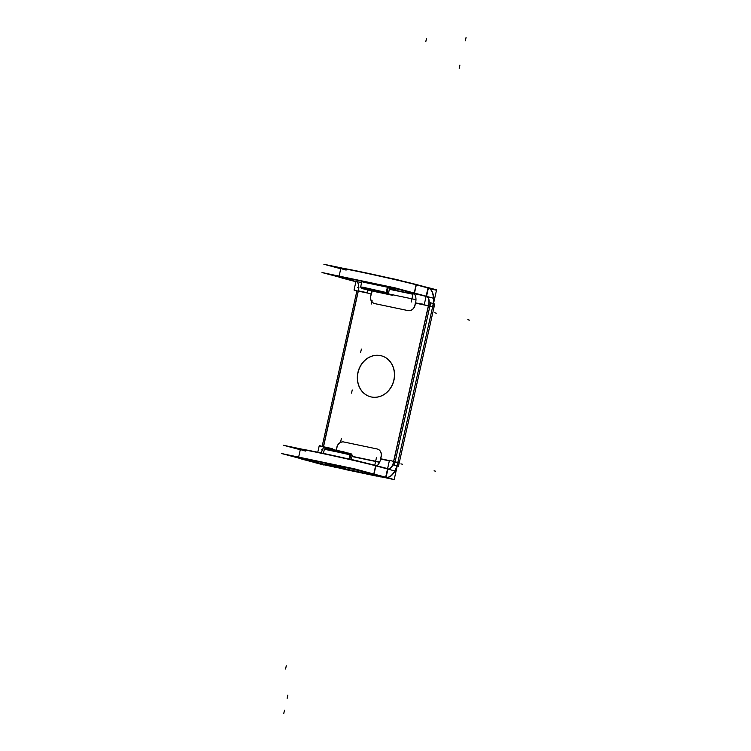 <?xml version="1.0" encoding="UTF-8"?>
<svg xmlns="http://www.w3.org/2000/svg" width="751" height="751" viewBox="0 0 751 751"><rect width="100%" height="100%" fill="white"/><g stroke="black" fill="none" stroke-linecap="round" stroke-linejoin="round"><path stroke-width="1.13" d="M397.861 462.334L432.548 307.187L397.861 462.334M381.442 355.824A21.188 18.343 104.8 0 1 393.975 380.081A21.188 18.343 104.8 0 1 370.581 396.791A21.188 18.343 104.8 0 1 358.049 372.543A21.188 18.343 104.8 0 1 381.377 355.805M377.124 448.976A6.524 5.642 104.8 0 1 377.377 449.032A6.524 5.642 104.8 0 1 381.283 456.223A6.524 5.642 104.8 0 0 377.124 448.976M380.663 459.039L381.226 456.495L380.663 459.039L389.328 460.861L380.663 459.039A8.477 4.234 101.8 0 1 376.824 465.78A8.477 4.234 101.8 0 0 380.663 459.039M393.646 461.762L428.558 305.582A8.477 4.234 -78.2 0 0 426.305 296.223A8.477 4.234 -78.2 0 1 428.558 305.582L393.646 461.762A8.477 4.234 101.8 0 1 388.258 469.018A8.477 4.234 101.8 0 0 393.646 461.762M415.575 302.86L415.003 305.404L415.575 302.86A8.477 4.234 -78.2 0 0 413.322 293.5A8.477 4.234 -78.2 0 1 415.575 302.86L424.24 304.671L415.575 302.86M414.937 305.666A6.524 5.642 104.8 0 1 408.056 310.604L374.89 303.648L408.056 310.604A6.524 5.642 104.8 0 0 414.937 305.666M374.58 303.564A6.524 5.642 104.8 0 1 370.787 296.119A6.524 5.642 104.8 0 0 374.89 303.648M371.36 293.575L370.853 295.856L371.36 293.575A8.477 4.234 -78.2 0 0 371.726 290.947A8.477 4.234 -78.2 0 1 371.36 293.575M358.368 290.853L323.456 447.042L332.13 448.854L323.456 447.042A8.477 4.234 101.8 0 1 323.334 447.558A8.477 4.234 101.8 0 0 323.456 447.042L358.368 290.853A8.477 4.234 -78.2 0 0 358.762 287.642A8.477 4.234 -78.2 0 1 358.368 290.853L367.042 292.674L358.368 290.853M336.448 449.765L336.955 447.483L336.448 449.765A8.477 4.234 101.8 0 1 336.335 450.225A8.477 4.234 101.8 0 0 336.448 449.765M337.011 447.22A6.524 5.642 104.8 0 1 343.967 442.02A6.524 5.642 104.8 0 0 337.011 447.22M376.786 448.901L344.089 442.039L376.786 448.901A6.524 5.642 104.8 0 1 377.237 448.995A6.524 5.642 104.8 0 1 381.029 456.73M320.705 452.853A8.477 4.234 101.8 0 0 323.296 447.718A8.477 4.234 101.8 0 1 320.705 452.853M355.861 281.437L356.115 281.494A8.477 4.234 -78.2 0 1 358.771 287.492A8.477 4.234 -78.2 0 0 356.115 281.494L355.721 281.409M432.801 307.243A16.954 8.477 101.8 0 0 428.201 287.952A16.954 8.477 101.8 0 0 428.154 287.943A16.954 8.477 -78.2 0 1 432.66 306.671L429.947 305.948M397.748 462.851A16.954 8.477 101.8 0 1 386.634 477.354A16.954 8.477 101.8 0 0 397.748 462.851L395.035 462.137M385.864 477.148L387.694 468.953L375.866 465.817A41.408 0.939 12.6 0 0 330.506 455.228A41.408 0.939 12.6 0 0 300.362 449.417L298.513 457.688A41.408 0.939 -167.4 0 1 328.656 463.498A41.408 0.939 -167.4 0 1 374.017 474.088A41.408 0.939 -167.4 0 0 318.893 461.405A41.408 0.939 -167.4 0 0 303.826 459.359A41.408 0.939 -167.4 0 1 298.917 457.922M325.192 463.498L345.394 468.014M345.056 469.206L370.872 474.623L334.336 466.362L345.056 469.206M376.007 475.693L368.779 473.778L376.007 475.693M364.779 472.698L372.599 474.444M385.845 477.223L374.017 474.088L385.845 477.223M327.173 464.907L305.159 459.706L327.173 464.907L315.401 462.438M327.699 464.963L334.336 466.362L327.699 464.963M343.46 467.723L327.07 464.062L343.46 467.723M405.737 291.857L413.266 293.481L405.24 291.698M413.078 293.801L409.229 292.777L413.078 293.801M389.422 289.022L411.332 293.622L389.422 289.022M356.068 281.484L345.61 278.715L356.068 281.484M339.377 276.922A41.408 0.939 -167.4 0 0 344.287 278.358A41.408 0.939 -167.4 0 1 359.353 280.414A41.408 0.939 -167.4 0 1 414.477 293.087L426.249 296.204L414.477 293.087A41.408 0.939 -167.4 0 0 369.116 282.498A41.408 0.939 -167.4 0 0 338.973 276.687L340.823 268.417A41.408 0.939 12.6 0 1 370.966 274.228A41.408 0.939 12.6 0 1 416.326 284.817L428.051 287.924L416.326 284.817A41.408 0.939 12.6 0 0 361.203 272.144A41.408 0.939 12.6 0 0 346.136 270.088M325.756 448.216L324.376 449.098L323.437 453.426L324.413 449.07L325.709 448.244L335.444 450.131L351.421 453.989L352.247 455.294L349.985 454.496L348.98 459.021M350.83 454.834L324.413 449.07L352.247 455.294L351.308 459.509L352.247 455.313M381.245 292.571L370.393 290.074M378.279 292.167L367.924 289.802M363.662 282.226L387.845 287.295L361.832 281.653L360.649 286.948L388.492 293.172L387.187 294.007L361.475 288.253L360.621 286.92L363.54 287.361L387.103 292.683M386.953 292.787L385.836 293.594L366.357 289.576L370.853 290.083M378.654 292.468L363.165 288.778L387.14 294.007L385.038 293.388L386.098 292.561M387.845 287.295L386.671 292.561L387.845 287.295L389.675 287.868L388.53 293.153L386.239 292.449M351.975 456.524L379.293 462.25M398.452 466.268L434.763 303.836M358.236 371.219A21.188 18.343 -75.2 0 0 370.45 396.763A21.188 18.343 -75.2 0 0 394.097 378.739M393.515 381.33A21.188 18.343 -75.2 0 0 381.311 355.786A21.188 18.343 -75.2 0 0 357.664 373.81M322.141 446.338L356.913 290.815M321.353 449.868L322.188 450.046M352.022 456.308L379.396 462.043M394.35 465.188L430.661 302.747M357.664 287.436L358.509 287.614M387.629 293.725L415.707 299.611M377.65 449.079L343.169 441.841M336.824 447.455A6.524 5.642 104.8 0 1 344.061 442.039M336.251 449.999L336.946 446.92M332.252 448.3L332.026 449.333M328.412 465.507L336.936 467.77M323.531 446.704L319.269 445.578L317.776 452.243M315.42 462.776L323.953 465.038M358.931 287.689L323.202 447.54M323.174 447.69L322.63 450.131M358.293 291.181L354.031 290.055L355.955 281.456M367.023 292.777L367.643 289.989M371.285 293.275L370.6 296.354M374.993 303.648A6.524 5.642 104.8 0 1 374.514 303.554A6.524 5.642 104.8 0 1 370.722 295.819M374.101 303.47L408.582 310.707M414.928 305.094A6.524 5.642 104.8 0 1 407.69 310.51M415.5 302.55L414.805 305.629M411.229 302.052L413.153 293.453M432.754 307.037L424.221 304.784L428.07 287.577L436.594 289.839L433.524 303.582M429.121 302.418L392.82 464.85L397.185 466.014M430.642 302.822L433.355 303.545M397.983 462.569L389.459 460.307L385.61 477.505L394.144 479.767L397.213 466.014M398.124 462.391A16.954 8.477 -78.2 0 1 386.821 477.401M376.467 457.575L374.758 465.235M372.627 474.782L381.151 477.045M380.466 459.274L381.151 456.195M380.457 458.72L389.394 460.588M393.965 461.555A8.477 4.234 -78.2 0 1 388.464 469.075M300.297 449.736L283.409 445.259L356.406 460.579L396.04 471.29M344.305 467.948L326.798 464.268M332.918 466.7L324.01 464.785M298.513 458.026L281.559 453.529L354.556 468.849L394.191 479.56M336.983 467.554L340.757 468.342M376.617 475.871L377.133 475.974M381.198 476.829L390.126 478.706M326.169 464.109L343.676 467.779M334.064 466.568L345.216 469.525M327.783 465.273L334.402 466.662M328.722 465.517L327.511 465.198M344.38 469.337L376.57 476.096M376.167 476.021L365.005 473.064M365.361 473.158L371.98 474.548M372.937 474.801L371.726 474.472M303.535 459.565L315.833 462.823M305.094 459.969A41.408 0.939 -167.4 0 1 298.457 457.96A41.408 0.939 -167.4 0 1 329.83 464.034A41.408 0.939 -167.4 0 1 375.143 474.67L375.153 474.67M377.115 465.864A41.408 0.939 -167.4 0 0 363.212 462.381M346.643 458.523A41.408 0.939 -167.4 0 0 303.451 449.464M387.995 468.746L386.023 477.552L373.726 474.285L375.688 465.479L387.995 468.746M323.259 446.714L332.186 448.591M336.767 449.549A8.477 4.234 -78.2 0 1 336.598 450.281M427.291 305.591L415.247 303.066M428.755 305.901A8.477 4.234 101.8 0 0 426.455 296.251A8.477 4.234 101.8 0 0 426.437 296.241M412.947 293.416L421.114 295.134L412.928 293.416M434.651 298.56L395.017 287.849L322.019 272.529L338.973 277.025M436.491 290.29L396.866 279.579L323.869 264.258L340.747 268.736M413.022 294.063L405.465 292.064M405.822 292.158L412.44 293.547M413.388 293.801L412.177 293.481M389.356 289.295L412.975 294.251M414.176 293.294L416.148 284.488L428.455 287.746L426.484 296.551L414.176 293.294M415.603 293.669L415.603 293.669A41.408 0.939 -167.4 0 0 370.29 283.033A41.408 0.939 -167.4 0 0 338.917 276.959A41.408 0.939 -167.4 0 0 345.554 278.978M417.575 284.864A41.408 0.939 -167.4 0 0 403.662 281.381M387.094 277.532A41.408 0.939 -167.4 0 0 343.902 268.464M356.293 281.822L343.996 278.565M370.093 293.594L358.049 291.069M371.557 293.904A8.477 4.234 101.8 0 0 371.989 291.003M351.571 454.224L343.545 451.802L325.587 448.328M328.807 448.713L336.382 450.3M348.37 453.078L350.088 453.529L350.755 454.702M324.376 449.098L350.848 454.871M350.689 453.698L349.29 453.322L349.891 454.477M349.985 454.646L352.275 455.331L351.402 453.951M349.853 459.199L350.82 454.862M334.233 449.83L341.301 451.332M335.096 450.018L331.041 449.164M381.001 292.543L382.315 292.937M366.338 289.37L381.499 292.674M362.217 288.553L379.311 291.801L392.585 295.321L384.09 293.538M371.595 290.919L364.535 289.163M362.808 288.722L366.685 289.698M381.865 293.087L387.14 294.026L388.53 293.153M360.621 286.92L361.503 288.3L363.606 288.928M388.276 287.304L387.075 292.674M387.065 292.712L360.762 287.135M387.413 287.07L386.174 292.59L388.305 293.294M389.628 288.065L395.505 289.304L381.142 285.493L361.813 281.756M369.98 289.895L382.24 293.115L377.791 292.289M393.975 380.081A21.188 18.343 104.8 0 1 371.388 396.988A21.188 18.343 104.8 0 1 358.049 372.543A21.188 18.343 104.8 0 1 380.635 355.636A21.188 18.343 104.8 0 1 393.975 380.081M426.324 296.147L428.154 287.952A16.954 8.477 -78.2 0 1 432.66 306.671M387.694 468.953L375.866 465.817A41.408 0.939 12.6 0 0 320.743 453.135A41.408 0.939 12.6 0 0 305.676 451.088M326.525 463.921L344.071 467.601M380.71 476.143L365.286 472.848M374.036 474.012L375.866 465.817L374.036 474.012M421.17 295.143L413.059 293.444M414.496 293.012L416.326 284.817L414.496 293.012M402.508 464.278L400.931 463.855M319.353 445.953L322.123 446.535L319.353 445.953M424.296 304.455L421.696 303.911L424.296 304.455M436.275 313.176L434.698 312.763M469.441 320.133L467.864 319.719M435.664 471.234L434.087 470.811M426.521 38.404L425.808 41.587M459.903 65.084L459.19 68.266M283.775 713.45L284.488 710.268M373.96 474.35L375.932 465.545M466.052 37.55L465.348 40.732M285.577 668.972L286.281 665.79M287.154 698.327L287.868 695.144M414.421 293.35L416.383 284.545M327.398 448.779L349.731 453.473L350.351 454.59L349.731 453.473L327.398 448.779L349.731 453.473M326.244 449.652L350.417 454.721M349.44 459.114L350.417 454.759L349.44 459.114M341.442 438.265L340.729 441.447L341.442 438.265M352.238 389.957L351.534 393.13L352.238 389.957M386.549 292.683L385.526 293.444L386.549 292.683M386.662 292.599L362.48 287.53M371.454 303.977L372.167 300.794L371.454 303.977M360.658 352.294L361.372 349.112L360.658 352.294M363.165 288.778L366.357 289.576L363.165 288.778M298.457 457.96L300.428 449.145M338.917 276.959L340.879 268.154M361.616 282.648L355.749 281.418M361.86 281.541L360.621 287.06M389.694 287.764L388.464 293.284"/></g></svg>
